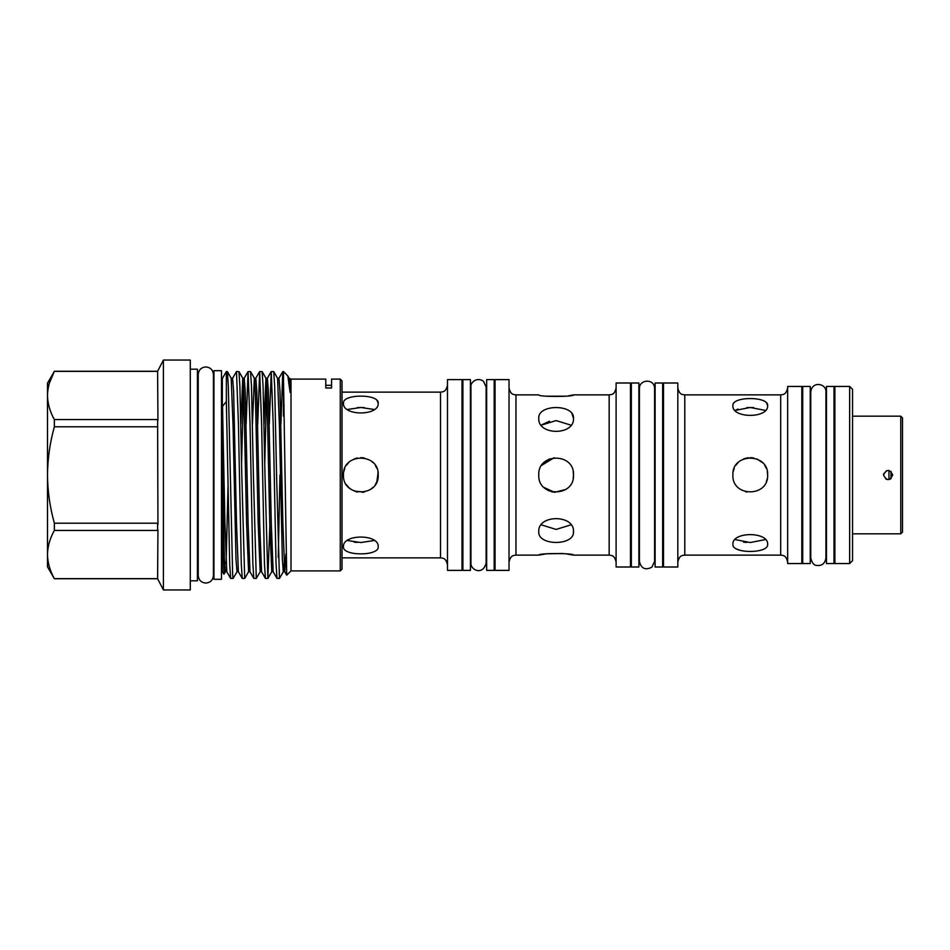 <?xml version="1.0" encoding="UTF-8"?>
<svg xmlns="http://www.w3.org/2000/svg" width="950" height="950" viewBox="0 0 950 950"><rect width="100%" height="100%" fill="white"/><g stroke="black" fill="none" stroke-linecap="round" stroke-linejoin="round"><path stroke-width="1.43" d="M573.183 471.592L573.515 475C574.596 452.568 537.664 452.568 538.745 475C537.664 497.408 574.572 497.456 573.515 475L573.183 478.42M565.784 489.452L554.551 492.314L544.029 487.481M364.23 492.053L354.314 491.114M900.766 416.183L902.5 417.917L902.5 532.083L900.766 533.817L900.766 416.183L852.542 416.183M885.804 479.014L887.609 479.608M888.974 470.44L888.974 479.56L890.601 478.919M883.488 475C886.576 480.985 889.675 480.985 892.762 475C889.675 469.015 886.587 469.015 883.488 475M849.644 386.448L852.542 389.346L852.542 560.654L849.644 563.552L849.644 386.448L834.872 386.448L834.872 563.552L849.644 563.552M826.464 475L826.464 386.448L834.005 386.448L834.005 563.552L826.464 563.552L826.464 475M732.877 475C731.797 497.408 768.704 497.456 767.648 475C768.728 452.568 731.797 452.568 732.877 475M732.877 405.614C731.797 418.606 768.704 418.641 767.648 405.614C768.728 396.197 731.797 396.197 732.877 405.614M766.353 402.562L767.648 405.614M743.624 458.933L748.303 457.722M767.315 471.592L767.648 475L767.315 471.592M753.635 407.574L746.866 407.574M737.972 409.07L735.229 410.388L750.262 407.479L765.308 410.388M765.308 539.612L750.262 542.521L735.229 539.612M732.877 544.386C731.797 553.791 768.704 553.814 767.648 544.386C768.728 531.383 731.797 531.371 732.877 544.386M801.836 475L801.836 386.448L787.645 386.448L787.645 563.552L801.836 563.552L801.836 475M677.825 475L677.825 383.004L663.516 383.004L663.516 566.996L677.825 566.996L677.825 475M802.714 475L802.714 386.448L810.243 386.448L810.243 563.552L802.714 563.552L802.714 475M655.108 475L655.108 383.004L662.649 383.004L662.649 566.996L655.108 566.996L655.108 475M340.266 379.098L342 380.831L342 569.169L340.266 570.903L340.266 379.098L331.574 379.098L331.574 387.992L325.779 387.992L325.779 379.098L291.009 379.098L289.144 378.242L290.106 392.386C290.759 394.108 290.451 386.484 290.546 385.332L290.474 379.751L290.106 381.853M340.266 570.903L291.009 570.903L291.009 379.098M285.95 553.945L284.751 571.758L286.71 575.154L283.468 377.827L283.468 416.088L284.05 405.472M280.891 424.175L282.791 371.604L283.468 377.827L283.468 371.557L287.826 375.963L290.106 392.386M343.449 475C342.368 497.408 379.276 497.456 378.219 475C379.299 452.568 342.38 452.568 343.449 475M376.889 400.128L378.219 403.228C379.299 393.751 342.38 393.751 343.449 403.228C342.368 416.159 379.276 416.195 378.219 403.228M378.076 472.708L376.901 481.638L375.286 484.666M374.157 540.526L360.834 542.521L347.51 540.526M343.449 546.773C342.368 556.237 379.276 556.261 378.219 546.773C379.299 533.817 342.38 533.817 343.449 546.773M364.206 407.574L357.438 407.574M276.569 475L274.669 386.211L273.719 371.604L271.249 371.557L273.184 423.284L276.046 563.789L276.996 578.396L279.466 578.443L276.569 475M269.301 424.175L271.249 371.557M264.979 475L263.079 386.211L262.129 371.604L259.659 371.557L261.594 423.284L264.456 563.789L265.406 578.396L267.876 578.443L264.979 475M257.711 424.175L259.659 371.557M253.389 475L251.489 386.211L250.539 371.604L248.069 371.557L250.004 423.284L252.866 563.789L253.816 578.396L256.286 578.443L253.389 475M246.121 424.175L248.069 371.557M241.799 475L239.899 386.211L238.949 371.604L236.479 371.557L238.414 423.284L241.276 563.789L242.226 578.396L244.696 578.443L241.799 475M223.939 574.251L222.336 571.484L222.336 453.245L223.939 574.251L225.399 571.758L226.801 571.758L224.924 523.403L222.526 406.315L226.349 401.613L226.349 371.557L227.359 371.604L228.309 386.211L232.655 575.035L233.106 578.443L236.989 571.758L238.391 571.758L236.514 523.403L233.617 391.162L232.596 378.242L236.479 371.557M284.05 563.659L283.349 571.758L279.466 578.443M278.255 557.282L279.941 475M269.824 525.825L267.876 578.443M250.539 371.604L254.374 378.242L255.324 391.958L258.186 523.403L260.169 571.758L256.286 578.443M238.949 371.604L242.784 378.242L243.734 391.958L246.596 523.403L248.579 571.758L244.696 578.443M226.349 401.613L229.686 563.789L230.636 578.396L233.106 578.443M462.021 475L462.021 379.608L447.474 379.608L447.474 570.392L462.021 570.392L462.021 475M221.469 370.69L221.469 579.31L213.928 579.31L213.928 370.69L221.469 370.69M462.887 475L462.887 379.608L470.416 379.608L470.416 570.392L462.887 570.392L462.887 475M190.285 580.818L197.422 580.818L197.422 369.182L190.285 369.182M571.864 413.369L573.515 418.344C574.596 403.952 537.664 403.952 538.745 418.344C537.664 435.658 574.572 435.694 573.515 418.344M565.784 553.803L573.515 555.121C574.596 553.043 537.664 553.043 538.745 555.121L515.969 555.121L515.969 394.879L538.745 394.879C537.664 396.946 574.572 396.957 573.515 394.879L568.421 395.829M565.761 396.197L546.44 396.197M541.678 465.334L554.159 457.722M538.745 555.121L546.511 553.803L562.887 553.494M549.492 421.242L541.678 424.816M570.95 524.851L556.13 529.423L541.31 524.851M538.745 531.656C537.664 546.036 574.572 546.06 573.515 531.656C574.596 514.33 537.664 514.33 538.745 531.656M630.479 475L630.479 383.004L616.111 383.004L616.111 566.996L630.479 566.996L630.479 475M509.022 475L509.022 379.608L495.045 379.608L495.045 570.392L509.022 570.392L509.022 475M631.346 475L631.346 383.004L638.887 383.004L638.887 566.996L631.346 566.996L631.346 475M486.649 475L486.649 379.608L494.178 379.608L494.178 570.392L486.649 570.392L486.649 475M163.4 589.95L190.285 589.95L190.285 360.05L163.4 360.05L163.4 589.95L157.605 578.728L157.949 529.732L157.605 530.444L54.364 530.444C49.934 538.353 47.642 546.381 47.5 554.551L47.5 383.147L54.364 371.355C49.934 379.264 47.642 387.291 47.5 395.449C47.654 403.643 49.946 411.671 54.364 419.556L157.605 419.556L157.949 420.268L157.605 371.272L163.4 360.05M157.605 426.799L54.364 426.799C49.958 442.463 47.666 458.529 47.5 475C47.642 491.269 49.922 507.336 54.364 523.201L157.605 523.201L157.949 524.638L157.605 419.556M157.605 578.728L54.364 578.728L47.5 566.853L47.5 554.551C47.654 562.732 49.946 570.772 54.364 578.645L157.605 578.645L157.949 579.357L157.605 578.645M54.364 530.444L54.364 523.201M54.364 426.799L54.364 419.556M49.317 383.325L54.364 371.355L157.605 371.355M157.605 530.444L157.605 523.201M573.515 531.656L573.349 533.318M541.31 425.149L556.13 420.577L570.938 425.149M552.734 492.053L551.332 491.708M549.48 491.067L546.452 489.44M543.863 462.686L549.433 458.957M222.526 406.315L222.336 453.245M222.336 411.694L222.336 378.516L226.349 371.557M354.172 542.141L357.426 542.426M370.476 552.9L367.448 553.446M364.23 553.755L363.446 553.803M347.51 409.474L360.822 407.479L374.157 409.474M373.136 487.291L370.512 489.452M364.242 492.053L362.282 492.326M357.438 492.053L356.024 491.708M351.108 489.404L348.567 487.314M348.508 487.255L346.394 484.678M343.793 471.58L344.779 468.338M346.394 465.334L348.555 462.697M354.172 458.945L357.438 457.947M360.834 457.615L364.242 457.947M371.284 461.106L373.148 462.721M375.286 465.334L376.901 468.338M377.886 471.592L378.219 475M767.244 478.764L766.341 481.626M746.866 492.053L745.477 491.708M743.589 542.141L746.842 542.426M759.905 550.477L756.901 551.012M753.635 551.321L750.251 551.428M740.561 550.466L735.811 548.708M733.21 471.592L734.207 468.326M735.822 465.334L738.008 462.674M743.601 458.945L746.89 457.947M750.262 457.615L753.671 457.947M756.924 458.945L762.565 462.721M764.714 465.334L766.318 468.338M886.694 470.594L883.595 474.003M787.645 562.067C785.935 554.658 782.717 555.572 780.686 555.121L780.686 394.879L684.784 394.879L684.784 555.121C682.753 555.572 679.535 554.658 677.825 562.067M447.474 564.822C445.764 557.401 442.558 558.327 440.515 557.864L440.515 392.136L342 392.136M616.111 562.067C614.401 554.658 611.182 555.572 609.152 555.121L609.152 394.879L573.515 394.879M278.956 378.242L279.977 391.162L282.874 523.403L284.751 571.758L283.302 571.805L282.34 558.837L279.442 426.598L277.554 378.242L278.956 378.242L282.791 371.604M267.924 578.396L271.759 571.758L269.776 523.403L266.914 391.958L265.917 378.195L264.029 424.175M260.169 571.758L261.571 571.758L259.694 523.403L256.797 391.162L255.835 378.195L254.327 378.195L252.439 424.175M248.579 571.758L249.981 571.758L248.104 523.403L245.207 391.162L244.245 378.195L242.737 378.195L240.849 424.175M236.989 571.758L235.98 558.837L233.083 426.598L231.194 378.242L232.596 378.242M228.012 486.875L226.1 563.659M225.399 571.758L224.39 558.837L222.526 478.384M271.759 571.758L273.161 571.758L271.284 523.403L268.387 391.162L267.366 378.242L271.201 371.604M266.665 386.341L264.765 463.125M243.485 386.341L241.585 463.125M205.817 583.074C201.21 582.623 198.681 580.094 198.229 575.486L198.229 374.514C198.681 369.906 201.21 367.377 205.817 366.926C210.437 367.377 212.966 369.906 213.417 374.514L213.417 575.486C212.966 580.094 210.437 582.623 205.817 583.074M213.928 382.221L213.417 374.514M891.029 478.622L891.029 471.378M834.872 399.487L834.005 399.487M826.464 399.487L825.942 391.982C826.678 383.598 811.977 380.511 810.766 391.982L810.766 558.018C811.965 562.875 813.901 565.333 816.561 565.393C821.833 566.117 824.956 563.659 825.942 558.018L825.942 391.982M802.714 399.487L801.836 399.487M663.516 396.043L662.649 396.043M655.108 396.043L654.586 388.598C654.764 378.361 639.184 379.098 639.409 388.598L639.409 561.403C641.155 568.587 645.335 570.511 651.926 567.174L654.586 561.403L654.586 388.598M283.468 371.557L282.839 371.557M222.336 382.221L221.469 382.221M462.887 392.647L462.021 392.647M198.229 382.221L197.422 382.221M486.127 562.97L486.127 387.03L483.479 381.271C476.734 376.354 469.918 383.064 470.939 387.03L470.939 562.97C470.25 569.952 483.027 575.997 486.127 562.97L486.649 557.353M515.969 555.121C513.938 555.572 510.732 554.658 509.022 562.067M631.346 396.043L630.479 396.043M495.045 392.647L494.178 392.647M331.574 385.332L325.779 385.332M157.605 371.272L54.364 371.272M495.045 557.353L494.178 557.353M631.346 553.957L630.479 553.957M515.969 394.879C513.938 394.428 510.732 395.343 509.022 387.933M609.152 394.879C611.182 394.428 614.401 395.343 616.111 387.933M609.152 555.121L573.515 555.121M198.229 567.779L197.422 567.779M462.887 557.353L462.021 557.353M222.336 567.779L221.469 567.779M262.129 371.604L265.964 378.242L267.366 378.242M273.161 571.758L276.996 578.396M261.571 571.758L265.406 578.396M255.776 378.242L259.611 371.604M249.981 571.758L253.816 578.396M244.186 378.242L248.021 371.604M238.391 571.758L242.226 578.396M226.801 571.758L230.636 578.396M227.359 371.604L231.194 378.242M273.719 371.604L277.554 378.242M287.826 375.963L289.144 378.242M440.515 392.136C442.558 391.673 445.764 392.599 447.474 385.178M440.515 557.864L342 557.864M291.009 570.903L286.746 575.166M663.516 553.957L662.649 553.957M802.714 550.513L801.836 550.513M684.784 394.879C682.753 394.428 679.535 395.343 677.825 387.933M780.686 394.879C782.717 394.428 785.935 395.343 787.645 387.933M780.686 555.121L684.784 555.121M834.872 550.513L834.005 550.513M900.766 533.817L852.542 533.817"/></g></svg>
